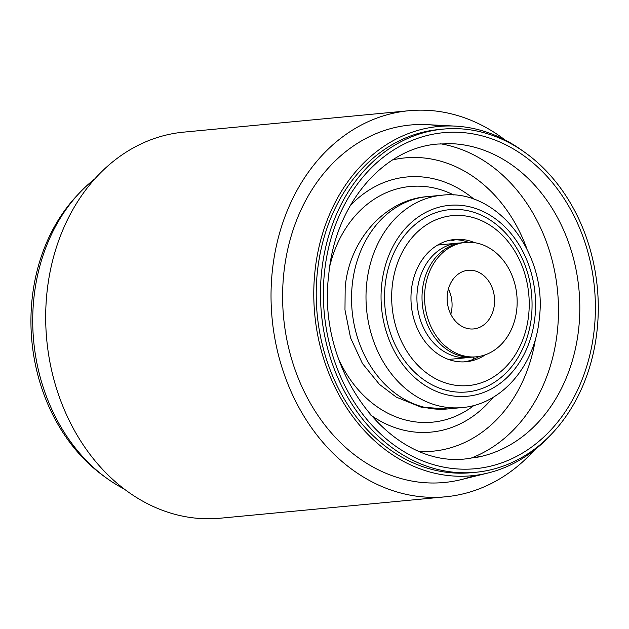 <?xml version="1.0" encoding="UTF-8"?>
<svg xmlns="http://www.w3.org/2000/svg" width="629" height="629" viewBox="0 0 629 629"><rect width="100%" height="100%" fill="white"/><g stroke="black" fill="none" stroke-linecap="round" stroke-linejoin="round"><path stroke-width="0.94" d="M94.782 178.888A175.428 141.03 84.6 0 0 48.174 400.956A175.428 141.03 84.6 0 0 124.267 489.048M524.138 151.919A175.428 141.03 84.6 0 0 455.247 126.115L427.406 124.66A179.54 144.34 84.6 0 0 410.289 125.022A179.54 144.34 84.6 0 0 298.421 378.603A179.54 144.34 84.6 0 0 444.271 482.49A179.54 144.34 84.6 0 0 461.151 479.62L488.222 472.945A175.428 141.03 84.6 0 0 551.02 434.623M455.247 126.115A175.428 141.03 84.6 0 0 329.226 374.239A175.428 141.03 84.6 0 0 488.222 472.945M465.429 242.417L462.873 242.66A57.451 46.192 84.6 0 0 426.666 322.771A57.451 46.192 84.6 0 0 473.747 357.052L476.302 356.808A57.451 46.192 84.6 0 0 512.509 276.697A57.451 46.192 84.6 0 0 465.429 242.417A57.451 46.192 84.6 0 0 429.222 322.528A57.451 46.192 84.6 0 0 476.302 356.808M471.192 357.201A57.451 46.192 -95.4 0 1 468.644 357.539A57.451 46.192 -95.4 0 1 421.564 323.251A57.451 46.192 -95.4 0 1 457.77 243.148A57.451 46.192 -95.4 0 1 460.334 242.991M449.523 311.355A29.445 23.674 -95.4 0 1 468.078 270.297A29.445 23.674 -95.4 0 1 492.208 287.87A29.445 23.674 -95.4 0 1 473.653 328.928A29.445 23.674 -95.4 0 1 449.523 311.355M450.804 314.28A29.445 23.674 84.6 0 0 449.688 291.911A29.445 23.674 84.6 0 0 448.398 288.986M441.094 244.728A66.43 53.402 84.6 0 0 439.687 243.934M450.395 240.113L453.737 240.475L454.366 239.948M473 357.115L473.826 359.143M453.737 240.475A63.56 51.098 84.6 0 0 451.551 239.893M443.068 129.118L438.822 129.527A172.362 138.569 84.6 0 0 317.283 272.868A172.362 138.569 84.6 0 0 471.443 472.694L475.697 472.293A172.362 138.569 84.6 0 0 597.228 328.943A172.362 138.569 84.6 0 0 443.068 129.118A172.362 138.569 84.6 0 0 321.537 272.467A172.362 138.569 84.6 0 0 475.697 472.293M385.09 285.802A91.567 73.617 84.6 0 0 433.672 385.64A91.567 73.617 84.6 0 0 520.93 352.358C526.685 341.162 530.239 328.943 531.599 315.711C534.029 286.407 526.858 260.634 510.095 238.375A91.567 73.617 84.6 0 0 434.073 213.294A91.567 73.617 84.6 0 0 385.09 285.802M474.761 242.708A61.406 49.361 84.6 0 0 454.633 239.476A61.406 49.361 84.6 0 0 411.335 290.543A61.406 49.361 84.6 0 0 466.254 361.73A61.406 49.361 84.6 0 0 485.415 354.772M468.353 242.259A61.406 49.361 84.6 0 0 452.51 239.735M464.123 361.872A61.406 49.361 84.6 0 0 479.204 356.415M105.074 477.018A172.362 138.569 -95.4 0 1 97.613 471.396A172.362 138.569 -95.4 0 1 78.2 194.314M441.409 126.232A179.54 144.34 84.6 0 0 410.289 125.022A179.54 144.34 84.6 0 0 300.552 383.69A179.54 144.34 84.6 0 0 444.271 482.49A179.54 144.34 84.6 0 0 474.604 475.438M504.945 139.89A193.905 155.89 84.6 0 0 408.929 110.72A193.905 155.89 84.6 0 0 290.417 390.09A193.905 155.89 84.6 0 0 445.631 496.792A193.905 155.89 84.6 0 0 534.43 450.049M408.929 110.72L183.582 132.145A193.905 155.89 84.6 0 0 65.07 411.515A193.905 155.89 84.6 0 0 220.284 518.21L445.631 496.792M475.123 457.66A158.036 127.05 84.6 0 0 482.262 456.167A158.036 127.05 84.6 0 0 578.845 327.253A158.036 127.05 84.6 0 0 452.558 143.719A158.036 127.05 84.6 0 0 445.261 143.593M324.407 273.057A168.769 135.675 84.6 0 0 442.643 466.922A168.769 135.675 84.6 0 0 594.358 328.354A168.769 135.675 84.6 0 0 476.122 134.488A168.769 135.675 84.6 0 0 324.407 273.057M470.531 458.321A161.614 129.928 84.6 0 0 557.491 330.146A161.614 129.928 84.6 0 0 440.63 143.813M526.945 248.958A147.304 118.425 84.6 0 0 392.614 159.915M474.297 199.44A128.135 103.007 84.6 0 0 350.172 205.714M454.004 195.108A118.37 95.16 84.6 0 0 329.855 265.863M338.74 359.332A118.37 95.16 84.6 0 0 473.999 405.422M352.193 285.314A106.647 85.741 84.6 0 0 447.581 408.952L421.131 407.167L396.333 397.158L379.436 384.374L362.398 363.428L350.557 337.859L344.975 309.877L345.179 287.595C349.056 240.152 385.105 199.558 427.39 196.618A106.647 85.741 84.6 0 0 352.193 285.314M366.652 283.938A106.647 85.741 84.6 0 0 462.032 407.576C502.225 404.471 535.358 364.962 539.336 318.195C547.733 253.857 497.46 188.032 441.849 195.242A106.647 85.741 84.6 0 0 366.652 283.938M381.638 285.094A95.875 77.076 84.6 0 0 448.807 395.232A95.875 77.076 84.6 0 0 534.996 316.513A95.875 77.076 84.6 0 0 467.834 206.383A95.875 77.076 84.6 0 0 381.638 285.094M392.189 286.62A85.347 68.616 84.6 0 0 451.976 384.657A85.347 68.616 84.6 0 0 528.706 314.586A85.347 68.616 84.6 0 0 468.912 216.549A85.347 68.616 84.6 0 0 392.189 286.62M370.025 414.566A128.135 103.007 84.6 0 0 493.112 397.347M420.337 451.551A147.304 118.425 84.6 0 0 535.483 338.795M468.644 357.539L448.54 359.45M457.77 243.148L437.666 245.058M441.283 244.712L440.591 243.478M482.262 456.167L467.96 458.596C392.095 469.902 316.002 372.612 328.747 274.739C334.919 204.197 383.376 147.854 438.051 144.025L452.558 143.719M447.581 408.952L462.032 407.576M427.39 196.618L441.849 195.242"/></g></svg>
